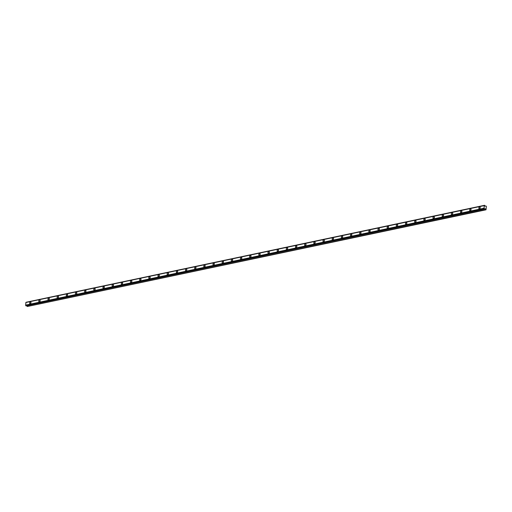 <?xml version="1.0" encoding="UTF-8"?>
<svg xmlns="http://www.w3.org/2000/svg" width="512" height="512" viewBox="0 0 512 512"><rect width="100%" height="100%" fill="white"/><g stroke="black" fill="none" stroke-linecap="round" stroke-linejoin="round"><path stroke-width="0.77" d="M484.518 205.344L25.894 302.451L25.664 305.28L484.058 208.371L484.237 208.787L26.061 305.907L485.274 208.774L486.003 209.811L486.4 206.419L485.933 205.984L485.114 206.208L484.589 205.28L26.125 302.253L484.589 205.28M484.755 208.736L485.274 208.774M26.899 305.734L27.245 306.528L485.638 209.619M27.245 306.528L486.003 209.811M485.094 206.163L485.933 205.984M25.811 302.528L484.205 205.619L484.058 208.371M25.6 305.133L483.994 208.224M25.843 305.696L25.664 305.28M25.901 305.824L484.454 209.005M31.014 302.72A0.928 0.666 -62.4 0 0 30.586 303.533M29.619 303.411A0.928 0.666 -62.4 0 0 30.957 302.31A0.928 0.666 -62.4 0 0 29.619 303.411M40.179 300.781A0.928 0.666 -62.4 0 0 39.757 301.594M38.784 301.472A0.928 0.666 -62.4 0 0 40.128 300.371A0.928 0.666 -62.4 0 0 38.784 301.472M49.35 298.848A0.928 0.666 -62.4 0 0 48.922 299.654M47.955 299.533A0.928 0.666 -62.4 0 0 49.293 298.432A0.928 0.666 -62.4 0 0 47.955 299.533M58.515 296.909A0.928 0.666 -62.4 0 0 58.093 297.722M57.12 297.594A0.928 0.666 -62.4 0 0 58.464 296.499A0.928 0.666 -62.4 0 0 57.12 297.594M67.686 294.97A0.928 0.666 -62.4 0 0 67.258 295.782M66.291 295.654A0.928 0.666 -62.4 0 0 67.629 294.56A0.928 0.666 -62.4 0 0 66.291 295.654M76.851 293.03A0.928 0.666 -62.4 0 0 76.429 293.843M75.456 293.715A0.928 0.666 -62.4 0 0 76.8 292.621A0.928 0.666 -62.4 0 0 75.456 293.715M86.022 291.091A0.928 0.666 -62.4 0 0 85.594 291.904M84.627 291.782A0.928 0.666 -62.4 0 0 85.965 290.682A0.928 0.666 -62.4 0 0 84.627 291.782M95.187 289.152A0.928 0.666 -62.4 0 0 94.765 289.965M93.792 289.843A0.928 0.666 -62.4 0 0 95.136 288.742A0.928 0.666 -62.4 0 0 93.792 289.843M104.358 287.219A0.928 0.666 -62.4 0 0 103.93 288.026M102.963 287.904A0.928 0.666 -62.4 0 0 104.301 286.803A0.928 0.666 -62.4 0 0 102.963 287.904M113.523 285.28A0.928 0.666 -62.4 0 0 113.101 286.093M112.128 285.965A0.928 0.666 -62.4 0 0 113.472 284.87A0.928 0.666 -62.4 0 0 112.128 285.965M122.694 283.341A0.928 0.666 -62.4 0 0 122.266 284.154M121.299 284.026A0.928 0.666 -62.4 0 0 122.637 282.931A0.928 0.666 -62.4 0 0 121.299 284.026M131.859 281.402A0.928 0.666 -62.4 0 0 131.437 282.214M130.464 282.086A0.928 0.666 -62.4 0 0 131.808 280.992A0.928 0.666 -62.4 0 0 130.464 282.086M141.03 279.462A0.928 0.666 -62.4 0 0 140.602 280.275M139.635 280.154A0.928 0.666 -62.4 0 0 140.973 279.053A0.928 0.666 -62.4 0 0 139.635 280.154M150.195 277.523A0.928 0.666 -62.4 0 0 149.773 278.336M148.8 278.214A0.928 0.666 -62.4 0 0 150.144 277.114A0.928 0.666 -62.4 0 0 148.8 278.214M159.366 275.59A0.928 0.666 -62.4 0 0 158.938 276.397M157.971 276.275A0.928 0.666 -62.4 0 0 159.309 275.174A0.928 0.666 -62.4 0 0 157.971 276.275M168.531 273.651A0.928 0.666 -62.4 0 0 168.109 274.464M167.136 274.336A0.928 0.666 -62.4 0 0 168.48 273.242A0.928 0.666 -62.4 0 0 167.136 274.336M177.702 271.712A0.928 0.666 -62.4 0 0 177.274 272.525M176.307 272.397A0.928 0.666 -62.4 0 0 177.645 271.302A0.928 0.666 -62.4 0 0 176.307 272.397M186.867 269.773A0.928 0.666 -62.4 0 0 186.445 270.586M185.472 270.458A0.928 0.666 -62.4 0 0 186.816 269.363A0.928 0.666 -62.4 0 0 185.472 270.458M196.032 267.834A0.928 0.666 -62.4 0 0 195.61 268.646M194.643 268.518A0.928 0.666 -62.4 0 0 195.981 267.424A0.928 0.666 -62.4 0 0 194.643 268.518M205.203 265.894A0.928 0.666 -62.4 0 0 204.781 266.707M203.808 266.586A0.928 0.666 -62.4 0 0 205.146 265.485A0.928 0.666 -62.4 0 0 203.808 266.586M214.368 263.962A0.928 0.666 -62.4 0 0 213.946 264.768M212.979 264.646A0.928 0.666 -62.4 0 0 214.317 263.546A0.928 0.666 -62.4 0 0 212.979 264.646M223.539 262.022A0.928 0.666 -62.4 0 0 223.117 262.829M222.144 262.707A0.928 0.666 -62.4 0 0 223.482 261.606A0.928 0.666 -62.4 0 0 222.144 262.707M232.704 260.083A0.928 0.666 -62.4 0 0 232.282 260.896M231.309 260.768A0.928 0.666 -62.4 0 0 232.653 259.674A0.928 0.666 -62.4 0 0 231.309 260.768M241.875 258.144A0.928 0.666 -62.4 0 0 241.453 258.957M240.48 258.829A0.928 0.666 -62.4 0 0 241.818 257.734A0.928 0.666 -62.4 0 0 240.48 258.829M251.04 256.205A0.928 0.666 -62.4 0 0 250.618 257.018M249.645 256.89A0.928 0.666 -62.4 0 0 250.989 255.795A0.928 0.666 -62.4 0 0 249.645 256.89M260.211 254.266A0.928 0.666 -62.4 0 0 259.789 255.078M258.816 254.957A0.928 0.666 -62.4 0 0 260.154 253.856A0.928 0.666 -62.4 0 0 258.816 254.957M269.376 252.326A0.928 0.666 -62.4 0 0 268.954 253.139M267.981 253.018A0.928 0.666 -62.4 0 0 269.325 251.917A0.928 0.666 -62.4 0 0 267.981 253.018M278.547 250.394A0.928 0.666 -62.4 0 0 278.118 251.2M277.152 251.078A0.928 0.666 -62.4 0 0 278.49 249.978A0.928 0.666 -62.4 0 0 277.152 251.078M287.712 248.454A0.928 0.666 -62.4 0 0 287.29 249.267M286.317 249.139A0.928 0.666 -62.4 0 0 287.661 248.045A0.928 0.666 -62.4 0 0 286.317 249.139M296.883 246.515A0.928 0.666 -62.4 0 0 296.454 247.328M295.488 247.2A0.928 0.666 -62.4 0 0 296.826 246.106A0.928 0.666 -62.4 0 0 295.488 247.2M306.048 244.576A0.928 0.666 -62.4 0 0 305.626 245.389M304.653 245.261A0.928 0.666 -62.4 0 0 305.997 244.166A0.928 0.666 -62.4 0 0 304.653 245.261M315.219 242.637A0.928 0.666 -62.4 0 0 314.79 243.45M313.824 243.328A0.928 0.666 -62.4 0 0 315.162 242.227A0.928 0.666 -62.4 0 0 313.824 243.328M324.384 240.698A0.928 0.666 -62.4 0 0 323.962 241.51M322.989 241.389A0.928 0.666 -62.4 0 0 324.333 240.288A0.928 0.666 -62.4 0 0 322.989 241.389M333.555 238.765A0.928 0.666 -62.4 0 0 333.126 239.571M332.16 239.45A0.928 0.666 -62.4 0 0 333.498 238.349A0.928 0.666 -62.4 0 0 332.16 239.45M342.72 236.826A0.928 0.666 -62.4 0 0 342.298 237.638M341.325 237.51A0.928 0.666 -62.4 0 0 342.669 236.416A0.928 0.666 -62.4 0 0 341.325 237.51M351.891 234.886A0.928 0.666 -62.4 0 0 351.462 235.699M350.496 235.571A0.928 0.666 -62.4 0 0 351.834 234.477A0.928 0.666 -62.4 0 0 350.496 235.571M361.056 232.947A0.928 0.666 -62.4 0 0 360.634 233.76M359.661 233.632A0.928 0.666 -62.4 0 0 361.005 232.538A0.928 0.666 -62.4 0 0 359.661 233.632M370.227 231.008A0.928 0.666 -62.4 0 0 369.798 231.821M368.832 231.699A0.928 0.666 -62.4 0 0 370.17 230.598A0.928 0.666 -62.4 0 0 368.832 231.699M379.392 229.069A0.928 0.666 -62.4 0 0 378.97 229.882M377.997 229.76A0.928 0.666 -62.4 0 0 379.341 228.659A0.928 0.666 -62.4 0 0 377.997 229.76M388.563 227.136A0.928 0.666 -62.4 0 0 388.134 227.942M387.168 227.821A0.928 0.666 -62.4 0 0 388.506 226.72A0.928 0.666 -62.4 0 0 387.168 227.821M397.728 225.197A0.928 0.666 -62.4 0 0 397.306 226.01M396.333 225.882A0.928 0.666 -62.4 0 0 397.677 224.787A0.928 0.666 -62.4 0 0 396.333 225.882M406.899 223.258A0.928 0.666 -62.4 0 0 406.47 224.07M405.504 223.942A0.928 0.666 -62.4 0 0 406.842 222.848A0.928 0.666 -62.4 0 0 405.504 223.942M416.064 221.318A0.928 0.666 -62.4 0 0 415.642 222.131M414.669 222.003A0.928 0.666 -62.4 0 0 416.013 220.909A0.928 0.666 -62.4 0 0 414.669 222.003M425.235 219.379A0.928 0.666 -62.4 0 0 424.806 220.192M423.84 220.07A0.928 0.666 -62.4 0 0 425.178 218.97A0.928 0.666 -62.4 0 0 423.84 220.07M434.4 217.44A0.928 0.666 -62.4 0 0 433.978 218.253M433.005 218.131A0.928 0.666 -62.4 0 0 434.349 217.03A0.928 0.666 -62.4 0 0 433.005 218.131M443.565 215.507A0.928 0.666 -62.4 0 0 443.142 216.314M442.176 216.192A0.928 0.666 -62.4 0 0 443.514 215.091A0.928 0.666 -62.4 0 0 442.176 216.192M452.736 213.568A0.928 0.666 -62.4 0 0 452.314 214.381M451.341 214.253A0.928 0.666 -62.4 0 0 452.685 213.158A0.928 0.666 -62.4 0 0 451.341 214.253M461.901 211.629A0.928 0.666 -62.4 0 0 461.478 212.442M460.512 212.314A0.928 0.666 -62.4 0 0 461.85 211.219A0.928 0.666 -62.4 0 0 460.512 212.314M471.072 209.69A0.928 0.666 -62.4 0 0 470.65 210.502M469.677 210.374A0.928 0.666 -62.4 0 0 471.014 209.28A0.928 0.666 -62.4 0 0 469.677 210.374M478.848 208.442A0.928 0.666 -62.4 0 0 480.186 207.341A0.928 0.666 -62.4 0 0 478.848 208.442M480.237 207.75A0.928 0.666 -62.4 0 0 479.814 208.563"/></g></svg>
